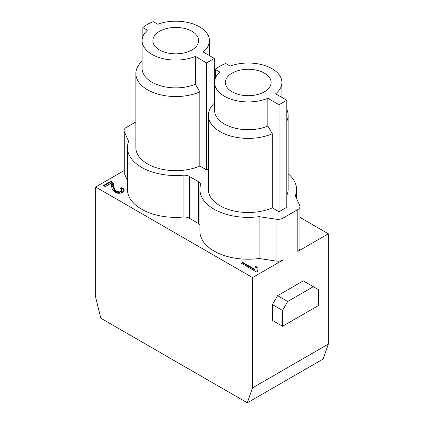 <?xml version="1.0" encoding="UTF-8"?>
<svg xmlns="http://www.w3.org/2000/svg" width="424" height="424" viewBox="0 0 424 424"><rect width="100%" height="100%" fill="white"/><g stroke="black" fill="none" stroke-linecap="round" stroke-linejoin="round"><path stroke-width="0.64" d="M135.866 121.953L126.182 127.539A7.319 4.224 0 0 0 124.036 130.528A7.319 4.224 0 0 0 124.274 131.594L128.679 141.367A48.32 27.894 0 0 0 127.444 147.632A48.32 27.894 0 0 0 183.067 175.207A7.319 4.224 180 0 1 189.348 176.4L198.416 181.631A7.319 4.224 180 0 1 200.557 184.62A7.319 4.224 180 0 1 200.472 185.256A48.32 27.894 0 0 0 199.916 189.475A48.32 27.894 0 0 0 259.085 216.659L276.019 219.203A7.319 4.224 0 0 0 283.036 218.1L297.818 209.567A7.319 4.224 0 0 0 299.964 206.578L299.964 248.422A7.319 4.224 180 0 1 297.818 251.411L328.346 233.783L328.346 344.071L323.173 359.017L247.33 402.8L252.508 387.854L328.346 344.071M328.346 233.783L299.964 217.395M124.036 170.623L95.654 187.011L95.654 297.298L100.827 318.217L247.33 402.8M242.682 262.324L241.251 263.15L256.843 272.15C257.659 271.556 257.697 270.735 256.96 269.685C256.918 268.312 257.654 266.998 255.391 266.357L254.829 269.335L242.682 262.324L241.251 263.15L256.843 272.15L257.766 271.62L256.907 269.06L257.236 267.422L255.391 266.357L254.829 269.335L242.682 262.324L242.682 262.922L254.829 269.934L254.829 269.335M95.654 187.011L252.508 277.572L283.036 259.944A7.319 4.224 180 0 1 276.019 261.046L276.019 219.203M199.916 189.475L199.916 231.319A48.32 27.894 0 0 0 259.085 258.502L276.019 261.046M199.916 224.736A7.319 4.224 0 0 0 198.416 223.475L198.416 181.631M189.348 176.4L189.348 218.243L198.416 223.475M189.348 218.243A7.319 4.224 0 0 0 183.067 217.051L183.067 175.207M127.444 147.632L127.444 189.475A48.32 27.894 0 0 0 183.067 217.051M124.274 131.594L124.274 173.437L127.444 180.476M124.274 173.437A7.319 4.224 180 0 1 124.036 172.372L124.036 130.528M105.221 186.587L103.392 185.532L111.093 181.085L115.572 190.774L119.499 191.966L121.948 190.339L120.252 188.383L121.921 187.652L124.147 190.461L121.126 193.042L115.662 192.523L110.934 183.29L105.221 186.587M252.508 277.572L252.508 387.854M272.436 304.618L272.436 320.459L282.532 326.289L318.509 305.513L318.509 289.677L303.24 280.858L277.614 295.65L272.436 304.618L282.532 310.447L282.532 326.289M264.417 73.135A22.88 13.208 180 0 1 271.116 82.473A22.88 13.208 180 0 1 248.236 95.686A22.88 13.208 180 0 1 225.361 82.473A22.88 13.208 180 0 1 232.061 73.135A22.88 13.208 180 0 1 264.417 73.135M159.583 49.974A22.88 13.208 180 0 1 152.884 40.635A22.88 13.208 180 0 1 175.764 27.422A22.88 13.208 180 0 1 198.639 40.635A22.88 13.208 180 0 1 184.519 52.836A22.88 13.208 180 0 1 159.583 49.974M215.328 78.355L215.328 69.451A39.898 23.034 180 0 1 225.679 63.473L230.168 66.07A33.676 19.44 180 0 1 264.449 65.434A33.676 19.44 180 0 1 281.912 82.473A33.676 19.44 180 0 1 275.616 93.799L286.804 100.26L286.804 207.257L279.04 211.74L272.298 207.85A39.898 23.034 180 0 1 230.46 210.097A39.898 23.034 180 0 1 208.338 189.475L208.338 115.355A39.898 23.034 180 0 1 214.56 103M286.804 121.259A39.898 23.034 0 0 0 288.135 115.355A39.898 23.034 0 0 0 286.804 109.45M288.135 115.355L288.135 189.475A39.898 23.034 180 0 1 286.804 195.379M215.328 69.451L219.818 72.043A33.676 19.44 0 0 0 214.56 82.473L214.56 110.272A33.676 19.44 0 0 0 232.85 127.566A33.676 19.44 0 0 0 267.851 126.076L272.298 133.73L272.298 207.85M272.298 133.73A39.898 23.034 180 0 1 230.46 135.977A39.898 23.034 180 0 1 208.338 115.355M195.374 56.44L206.562 62.9L214.332 58.417L203.138 51.956A33.676 19.44 180 0 0 209.44 40.635A33.676 19.44 180 0 0 191.977 23.59A33.676 19.44 180 0 0 157.696 24.226L153.207 21.635A39.898 23.034 0 0 0 142.851 27.608L147.345 30.205A33.676 19.44 0 0 0 142.088 40.635A33.676 19.44 0 0 0 160.373 57.929A33.676 19.44 0 0 0 195.374 56.44L195.374 84.233L199.826 91.886L199.826 166.007L206.562 169.897L208.338 168.874M142.851 36.512L142.851 27.608M214.332 79.415A39.898 23.034 0 0 0 215.328 76.495M215.328 70.527A39.898 23.034 0 0 0 214.332 67.607M199.826 91.886A39.898 23.034 180 0 1 157.988 94.133A39.898 23.034 180 0 1 135.866 73.511L135.866 147.632A39.898 23.034 0 0 0 157.988 168.254A39.898 23.034 0 0 0 199.826 166.007M135.866 73.511A39.898 23.034 180 0 1 142.088 61.157M299.964 206.578A7.319 4.224 0 0 0 299.726 205.513L295.321 195.74A48.32 27.894 0 0 0 296.556 189.475A48.32 27.894 0 0 0 288.135 173.739M259.085 216.659L259.085 258.502M214.332 58.417L214.332 103.212M206.562 62.9L206.562 169.897M286.804 100.26L279.04 104.744L279.04 211.74M279.04 104.744L267.851 98.283L267.851 126.076M214.56 82.473A33.676 19.44 0 0 0 232.85 99.773A33.676 19.44 0 0 0 267.851 98.283M142.088 40.635L142.088 68.428A33.676 19.44 0 0 0 160.373 85.722A33.676 19.44 0 0 0 195.374 84.233M313.336 286.688L287.711 301.48L277.614 295.65M287.711 301.48L282.532 310.447M111.093 181.085L111.093 181.684L103.912 185.829M121.948 190.339L121.948 190.933L119.499 192.565L115.572 191.372L111.093 181.684M121.921 187.652L121.921 188.251L120.808 188.738M124.115 190.752L121.921 188.251M241.765 263.447L242.682 262.922M256.907 269.06L257.474 271.789M255.391 266.357L255.391 266.956L257.236 268.021M254.782 269.017L255.391 266.956M103.392 185.532L111.093 181.085L112.249 181.944C114.157 183.2 113.637 187.869 114.575 189.502C116.277 191.834 118.444 192.501 121.084 191.5L121.911 190.069C122.181 189.258 118.847 188.399 121.921 187.652C128.318 191.144 119.542 195.395 114.692 192.035L112.196 189.168C111.554 187.005 111.528 183.306 110.934 183.29C108.422 184.127 105.905 187.853 103.392 185.532M297.818 251.411L297.818 209.567M283.036 218.1L283.036 259.944M296.556 189.475L296.556 198.474M209.44 55.592L209.44 40.635M281.912 97.435L281.912 82.473"/></g></svg>
